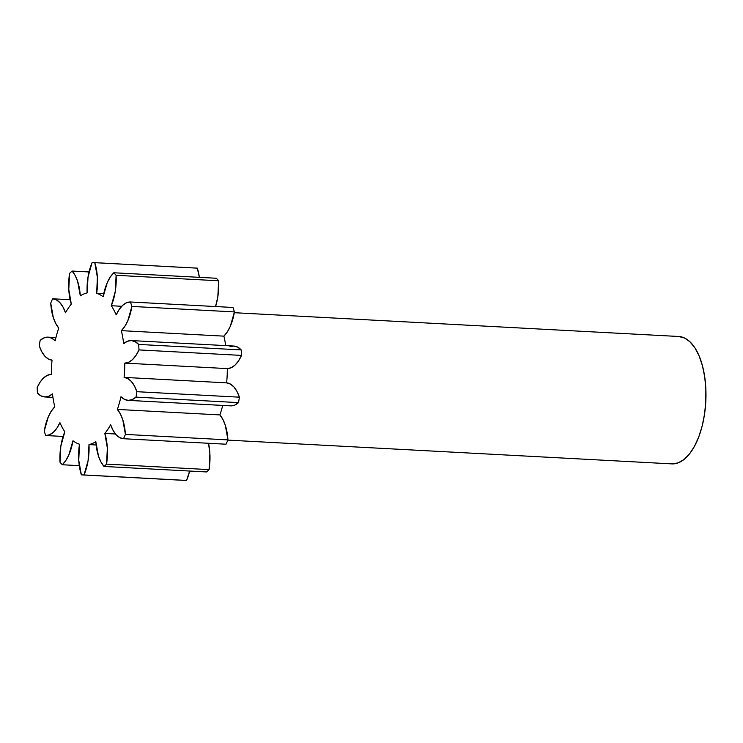 <?xml version="1.0" encoding="UTF-8"?>
<svg xmlns="http://www.w3.org/2000/svg" width="743" height="743" viewBox="0 0 743 743"><rect width="100%" height="100%" fill="white"/><g stroke="black" fill="none" stroke-linecap="round" stroke-linejoin="round"><path stroke-width="1.11" d="M230.544 405.845A37.215 17.813 -86.9 0 0 230.646 405.854A37.215 17.813 -86.9 0 0 230.748 405.854L234.686 405.121L238.522 402.613L135.997 397.124A37.215 17.813 93.1 0 1 128.223 400.366L230.748 405.854A37.215 17.813 -86.9 0 0 238.522 402.613A106.314 50.895 -86.9 0 0 239.395 397.18L136.87 391.691A106.314 50.895 93.1 0 1 135.997 397.124L132.152 399.632L128.223 400.366L124.471 399.363L120.988 396.697A76.408 36.574 93.1 0 1 117.366 409.43L120.385 413.962L122.799 419.832L125.409 434.414A106.314 50.895 93.1 0 1 123.514 438.723L119.725 437.627L116.205 434.831L113.131 430.466L110.642 424.745A76.408 36.574 93.1 0 1 104.847 433.42L107.354 448.094L106.546 464.124A106.314 50.895 93.1 0 1 104.011 466.455L100.964 461.997L98.513 456.202L95.819 441.704A76.408 36.574 93.1 0 1 89.002 444.602L88.092 460.632L84.033 474.953A106.314 50.895 93.1 0 1 82.687 474.935L185.221 480.424A106.314 50.895 -86.9 0 0 186.567 480.442L84.033 474.953A106.314 50.895 93.1 0 1 82.687 474.935A106.314 50.895 93.1 0 1 81.349 474.842L78.758 460.251L79.473 444.212A76.408 36.574 93.1 0 1 72.972 440.766L68.82 454.985L65.793 460.558L62.31 464.746A106.314 50.895 93.1 0 1 60.016 462.22L60.842 446.181L64.817 431.776A76.408 36.574 93.1 0 1 59.923 422.665L56.867 428.163L53.366 432.25L49.577 434.748L45.694 435.528A106.314 50.895 93.1 0 1 44.246 431.079L48.314 416.777L51.313 411.13L54.768 406.858A76.408 36.574 93.1 0 1 52.456 393.883A37.215 17.813 93.1 0 1 44.886 396.948L52.948 397.384L44.886 396.948L41.041 395.889L37.466 393.084A106.314 50.895 93.1 0 1 37.15 387.595L40.178 382.032L43.661 377.862L47.441 375.271L51.323 374.398A76.408 36.574 93.1 0 1 52.047 360.132L48.267 358.934L44.766 356.055L41.719 351.615L39.268 345.82A106.314 50.895 93.1 0 1 40.141 340.387L43.921 337.907L47.812 337.136L51.611 338.13L55.149 340.814A76.408 36.574 93.1 0 1 58.762 328.081L55.753 323.549L53.338 317.679L50.728 303.107A106.314 50.895 93.1 0 1 52.623 298.788L56.412 299.884L59.923 302.68L63.006 307.045L65.495 312.766A76.408 36.574 93.1 0 1 71.291 304.091L68.783 289.426L69.582 273.387A106.314 50.895 93.1 0 1 72.127 271.056L75.164 275.514L77.616 281.309L80.309 295.807A76.408 36.574 93.1 0 1 87.135 292.909L88.045 276.879L92.104 262.558A106.314 50.895 93.1 0 1 94.788 262.669L97.379 277.26L96.664 293.299A76.408 36.574 93.1 0 1 103.166 296.745L107.317 282.526L110.335 276.953L113.818 272.765A106.314 50.895 93.1 0 1 116.112 275.3L115.295 291.33L111.311 305.735A76.408 36.574 93.1 0 1 116.205 314.846L119.27 309.357L122.771 305.262L126.551 302.763L130.434 301.983A106.314 50.895 93.1 0 1 131.892 306.432L127.815 320.735L124.824 326.381L121.36 330.654A76.408 36.574 93.1 0 1 123.672 343.628L127.471 341.241L131.353 340.573L135.142 341.65L138.662 344.427A106.314 50.895 93.1 0 1 138.987 349.916L135.95 355.479L132.468 359.649L128.697 362.24L124.815 363.113A76.408 36.574 93.1 0 1 124.09 377.379L127.87 378.577L131.362 381.456L134.409 385.896L136.87 391.691A106.314 50.895 93.1 0 1 135.997 397.124L238.522 402.613A106.314 50.895 -86.9 0 0 239.395 397.18L236.943 391.385L233.896 386.945L230.404 384.066L226.624 382.868A76.408 36.574 -86.9 0 0 227.349 368.602L231.231 367.729L235.002 365.138L238.484 360.968L241.512 355.405A106.314 50.895 -86.9 0 0 241.196 349.916L138.662 344.427A106.314 50.895 93.1 0 1 138.987 349.916L241.512 355.405A106.314 50.895 -86.9 0 0 241.196 349.916L237.676 347.139L233.887 346.052L230.005 346.73M672.071 463.892L227.841 440.116L672.071 463.892A63.787 30.537 -86.9 0 0 705.794 401.629A63.787 30.537 -86.9 0 0 678.703 336.486A63.787 30.537 -86.9 0 0 678.526 336.477L684.414 337.944L689.95 341.808L694.928 347.91L699.154 356.027L702.46 365.835L704.717 376.961L705.85 388.988L705.804 401.434L704.587 413.842L702.246 425.72L698.875 436.624L694.584 446.116L689.56 453.852L683.987 459.518L678.08 462.908L671.7 463.873A63.787 30.537 -86.9 0 0 671.886 463.883A63.787 30.537 -86.9 0 0 672.071 463.892M82.38 474.916L184.914 480.405A106.314 50.895 -86.9 0 0 185.221 480.424L82.687 474.935A106.314 50.895 93.1 0 1 82.38 474.916A106.314 50.895 93.1 0 1 81.349 474.842A37.215 17.813 93.1 0 1 79.473 444.212A76.408 36.574 93.1 0 1 72.972 440.766A37.215 17.813 93.1 0 1 62.31 464.746L79.297 465.657L62.31 464.746A106.314 50.895 93.1 0 1 60.016 462.22A37.215 17.813 93.1 0 1 64.817 431.776A76.408 36.574 93.1 0 1 59.923 422.665A37.215 17.813 93.1 0 1 45.694 435.528L63.099 436.457L45.694 435.528A106.314 50.895 93.1 0 1 44.246 431.079A37.215 17.813 93.1 0 1 54.768 406.858A76.408 36.574 93.1 0 1 52.456 393.883L48.713 396.251L44.886 396.948A37.215 17.813 93.1 0 1 44.775 396.948A37.215 17.813 93.1 0 1 37.466 393.084A106.314 50.895 93.1 0 1 37.15 387.595A37.215 17.813 93.1 0 1 51.323 374.398A76.408 36.574 93.1 0 1 52.047 360.132A37.215 17.813 93.1 0 1 39.268 345.82A106.314 50.895 93.1 0 1 40.141 340.387A37.215 17.813 93.1 0 1 48.016 337.146A37.215 17.813 93.1 0 1 55.149 340.814A76.408 36.574 93.1 0 1 58.762 328.081A37.215 17.813 93.1 0 1 50.728 303.107A106.314 50.895 93.1 0 1 52.623 298.788L70.139 299.726L52.623 298.788A37.215 17.813 93.1 0 1 65.495 312.766A76.408 36.574 93.1 0 1 71.291 304.091A37.215 17.813 93.1 0 1 69.582 273.387A106.314 50.895 93.1 0 1 72.127 271.056L89.03 271.957L72.127 271.056A37.215 17.813 93.1 0 1 80.309 295.807A76.408 36.574 93.1 0 1 87.135 292.909A37.215 17.813 93.1 0 1 92.104 262.558A106.314 50.895 93.1 0 1 93.748 262.595A106.314 50.895 93.1 0 1 94.788 262.669L197.313 268.158A106.314 50.895 -86.9 0 0 196.282 268.084L93.748 262.595M184.617 480.387A106.314 50.895 -86.9 0 0 185.221 480.424A106.314 50.895 -86.9 0 0 186.567 480.442L84.033 474.953A37.215 17.813 93.1 0 0 89.002 444.602L96.126 444.983L89.002 444.602A76.408 36.574 93.1 0 0 95.819 441.704A37.215 17.813 93.1 0 0 104.011 466.455L206.535 471.944A106.314 50.895 -86.9 0 0 209.08 469.613L106.546 464.124A106.314 50.895 93.1 0 1 104.011 466.455L206.535 471.944A106.314 50.895 -86.9 0 0 209.08 469.613L209.888 453.574L208.523 443.274A37.215 17.813 -86.9 0 1 209.08 469.613L106.546 464.124A37.215 17.813 93.1 0 0 104.847 433.42L115.481 433.996L104.847 433.42A76.408 36.574 93.1 0 0 110.642 424.745A37.215 17.813 93.1 0 0 123.514 438.723L226.039 444.212A106.314 50.895 -86.9 0 0 227.934 439.893L125.409 434.414A106.314 50.895 93.1 0 1 123.514 438.723L226.039 444.212A106.314 50.895 -86.9 0 0 227.934 439.893L225.333 425.321L222.919 419.451L219.9 414.919A76.408 36.574 -86.9 0 0 222.733 405.427A76.408 36.574 -86.9 0 1 219.9 414.919L117.366 409.43A37.215 17.813 93.1 0 1 125.409 434.414L227.934 439.893A37.215 17.813 -86.9 0 0 219.9 414.919L117.366 409.43A76.408 36.574 93.1 0 0 120.988 396.697A37.215 17.813 93.1 0 0 128.112 400.366A37.215 17.813 93.1 0 0 128.223 400.366L230.748 405.854M131.353 340.573L233.887 346.052A37.215 17.813 -86.9 0 1 241.196 349.916L138.662 344.427A37.215 17.813 93.1 0 0 131.353 340.573A37.215 17.813 93.1 0 0 123.672 343.628A76.408 36.574 93.1 0 0 121.36 330.654L223.894 336.142A37.215 17.813 -86.9 0 0 234.416 311.921L131.892 306.432A37.215 17.813 93.1 0 1 121.36 330.654L223.894 336.142A76.408 36.574 -86.9 0 1 225.723 345.616A76.408 36.574 -86.9 0 0 223.894 336.142L227.349 331.87L230.349 326.223L234.416 311.921A106.314 50.895 -86.9 0 0 232.968 307.472L130.434 301.983A106.314 50.895 93.1 0 1 131.892 306.432L234.416 311.921A106.314 50.895 -86.9 0 0 232.968 307.472L130.434 301.983A37.215 17.813 93.1 0 0 116.205 314.846A76.408 36.574 93.1 0 0 111.311 305.735L121.722 306.292L111.311 305.735A37.215 17.813 93.1 0 0 116.112 275.3L218.646 280.78A106.314 50.895 -86.9 0 0 216.352 278.254L113.818 272.765A106.314 50.895 93.1 0 1 116.112 275.3L218.646 280.78A106.314 50.895 -86.9 0 0 216.352 278.254L113.818 272.765A37.215 17.813 93.1 0 0 103.166 296.745A76.408 36.574 93.1 0 0 96.664 293.299L103.76 293.68L96.664 293.299A37.215 17.813 93.1 0 0 94.788 262.669L197.313 268.158A106.314 50.895 -86.9 0 0 195.242 268.047M215.563 306.543L217.829 296.819L218.646 280.78A37.215 17.813 -86.9 0 1 215.563 306.543M199.365 277.343L197.313 268.158A37.215 17.813 -86.9 0 1 199.365 277.343M186.567 480.442L189.641 471.043A37.215 17.813 -86.9 0 1 186.567 480.442M124.09 377.379A37.215 17.813 93.1 0 1 136.87 391.691L239.395 397.18A37.215 17.813 -86.9 0 0 226.624 382.868L124.09 377.379L226.624 382.868A76.408 36.574 -86.9 0 0 227.349 368.602A37.215 17.813 -86.9 0 0 241.512 355.405L138.987 349.916A37.215 17.813 93.1 0 1 124.815 363.113L227.349 368.602L124.815 363.113A76.408 36.574 93.1 0 1 124.09 377.379M227.841 440.116L671.886 463.883M234.286 312.701L678.703 336.486M52.948 397.384L44.784 396.948M55.939 337.573L48.016 337.146M230.646 405.854L128.112 400.366"/></g></svg>

